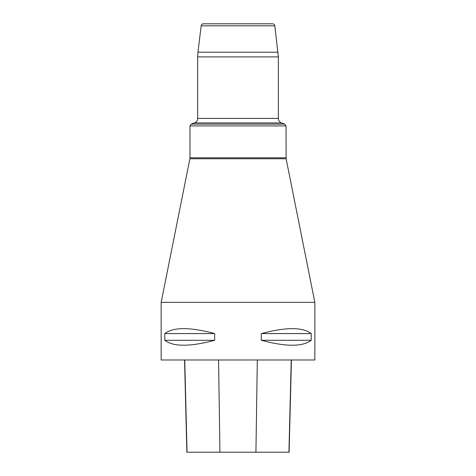 <?xml version="1.0" encoding="UTF-8"?>
<svg xmlns="http://www.w3.org/2000/svg" width="476" height="476" viewBox="0 0 476 476"><rect width="100%" height="100%" fill="white"/><g stroke="black" fill="none" stroke-linecap="round" stroke-linejoin="round"><path stroke-width="0.71" d="M314.844 302.355L314.844 359.987L161.156 359.987L161.156 302.355L314.844 302.355L286.118 158.74L286.028 125.92L189.972 125.92L191.239 124.111L284.761 124.111L286.028 125.92M311.221 333.575L311.221 340.298C302.623 346.861 285.981 346.861 261.306 340.298L261.306 333.575C285.981 327.012 302.623 327.012 311.221 333.575L261.306 333.575M214.694 333.575L214.694 340.298C190.019 346.861 173.377 346.861 164.779 340.298L164.779 333.575C173.377 327.012 190.019 327.012 214.694 333.575L164.779 333.575M184.545 359.987L186.86 452.2L289.116 452.2L291.431 359.987M164.779 340.298L214.694 340.298M261.306 340.298L311.221 340.298M274.819 25.823L201.181 25.823C201.437 24.573 202.199 23.901 203.472 23.8L272.528 23.8C273.801 23.901 274.563 24.573 274.819 25.823L278.341 56.888L278.341 118.411C278.454 120.577 279.507 122.082 281.5 122.927L284.761 124.111M187.044 452.2L184.742 359.987M219.936 452.2L218.561 359.987M255.933 452.2L257.308 359.987M288.932 452.2L291.235 359.987M281.5 122.927L194.5 122.927L191.239 124.111M189.972 125.92L189.972 157.8L286.028 157.8M286.118 158.74L189.882 158.74L161.156 302.355M201.181 25.823L197.945 52.205L278.055 52.205M278.341 56.888L197.659 56.888L197.659 118.411L278.341 118.411M197.945 52.205L197.659 56.888M197.659 118.411C197.546 120.577 196.493 122.082 194.5 122.927M189.972 157.8L189.882 158.74"/></g></svg>
